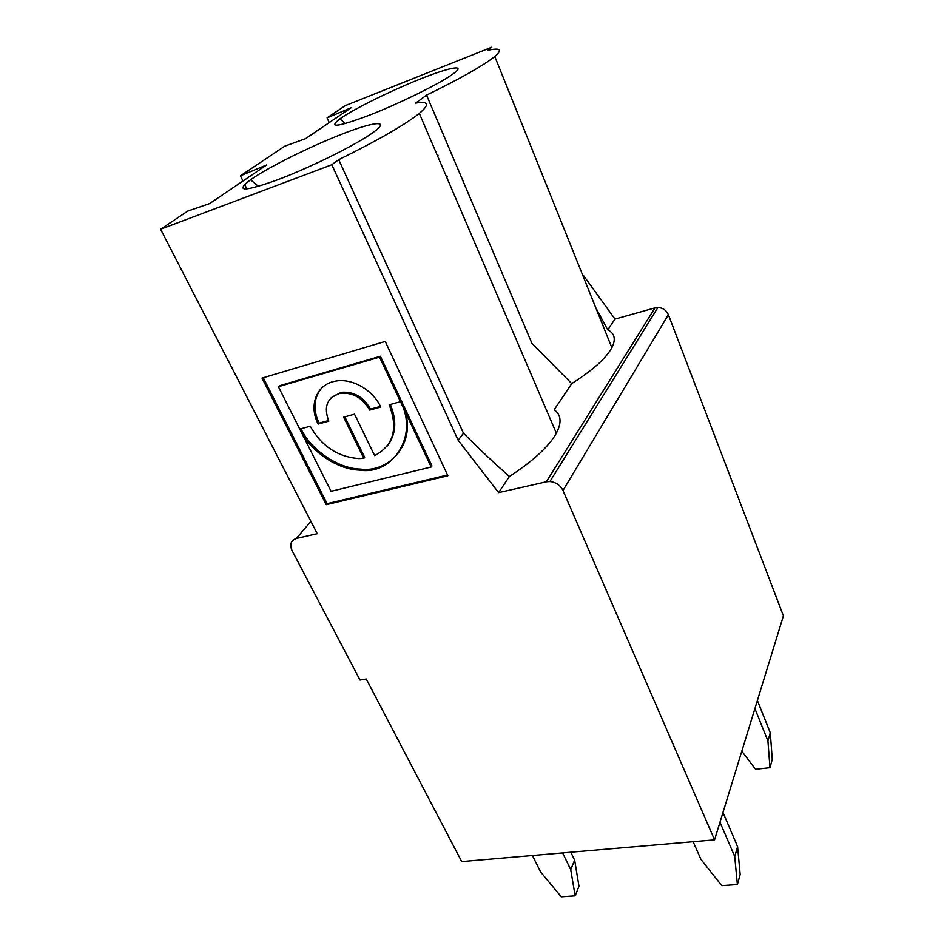 <?xml version="1.0" encoding="UTF-8"?>
<svg xmlns="http://www.w3.org/2000/svg" width="944" height="944" viewBox="0 0 944 944"><rect width="100%" height="100%" fill="white"/><g stroke="black" fill="none" stroke-linecap="round" stroke-linejoin="round"><path stroke-width="1.42" d="M310.918 521.383L296.345 538.446L317.255 533.702L160.586 229.239L187.691 211.114L209.651 203.574L266.668 164.964L240.46 175.796L284.722 146.19L305.502 138.674L351.156 107.758L327.061 117.858L345.457 105.563L491.8 47.2L487.423 50.41C500.379 47.519 502.833 49.536 494.786 56.498L611.842 347.711C606.048 358.319 592.667 370.284 571.722 383.618L554.199 409.743C561.173 414.77 561.892 422.593 556.358 433.19C548.936 446.465 533.301 460.896 509.43 476.484L498.621 492.615L546.34 481.806L654.959 307.886L657.921 307.496C662.889 307.85 666.381 310.246 668.387 314.718L562.978 490.502C560.311 485.192 555.957 482.195 549.915 481.523L546.34 481.806M654.959 307.886L614.992 319.096L607.759 329.893C614.721 333.35 616.078 339.297 611.842 347.711M562.978 490.502L714.561 839.853L461.71 861.589L366.26 679.007L360.006 680.022L292.074 550.612C289.454 544.428 290.882 540.369 296.345 538.446M277.406 179.867C243.611 191.962 234.667 191.915 250.573 179.749C267.341 167.843 307.897 147.571 339.934 134.921C372.148 122.13 390.037 119.487 375.157 130.945L373.789 131.971C358.283 143.677 310.576 167.454 277.406 179.867M160.586 229.239L331.816 164.728L338.707 159.666C377.954 140.314 404.823 124.879 419.325 113.386C429.98 104.359 428.777 100.925 415.714 103.097L426.558 95.132C460.837 78.34 483.576 65.466 494.786 56.498M369.057 115.321C337.563 127.098 327.828 128.29 339.852 118.885C353.009 109.48 388.786 91.71 418.357 79.768C448.058 67.72 466.065 63.897 454.501 72.865L453.403 73.691C441.237 82.907 399.69 103.462 369.057 115.321M498.621 492.615L458.147 440.234L331.816 164.728M326.246 504.674L447.881 475.764L385.223 341.433L262.031 378.096L326.246 504.674L327.12 503.659L447.527 475.009M344.831 416.835L364.655 457.392L363.806 458.395L358.637 458.583C337.551 456.837 321.42 446.052 310.222 426.24L299.744 429.083L278.386 386.698L379.535 357.162L431.196 466.997L331.084 491.293L300.416 430.417C310.116 450.571 336.819 469.616 359.546 470.1L360.396 469.097C337.681 468.613 311.013 449.592 301.325 429.449L300.416 430.417M363.806 458.395L343.628 417.154L354.519 414.192L374.65 455.645C393.495 445.533 398.333 428.576 389.176 404.775L400.468 401.707C419.006 435.939 392.421 475.623 359.546 470.1M380.774 407.065L369.647 410.085C362.614 397.872 352.832 392.256 340.277 393.247C327.131 397.365 323.308 406.687 328.819 421.177L318.163 424.08C308.605 405.861 316.264 384.81 334.542 381.341C351.003 377.411 372.786 389.506 380.774 407.065M405.519 412.41C414.876 445.344 388.456 472.92 360.396 469.097M328.524 420.552L319.06 423.124L318.163 424.08M386.792 446.512C396.043 435.054 397.212 421.048 390.32 404.469M278.386 386.698L279.341 385.777L380.408 356.242L379.535 357.162M380.456 406.416L370.508 409.13L369.647 410.085M263.282 377.73L327.12 503.659M380.408 356.242L431.974 465.982L431.196 466.997M370.508 409.13C363.499 396.917 353.717 391.312 341.173 392.303L331.238 397.672M319.06 423.124C312.794 409.389 313.703 397.672 321.774 387.96M447.291 176.799L446.654 177.165M437.379 155.512L438.016 155.158M426.558 95.132L531.909 343.321L571.722 383.618M246.844 188.942L244.685 184.493M242.986 181L240.46 175.796M338.707 159.666L463.469 433.249C480.331 450.076 495.647 464.483 509.43 476.484M458.147 440.234L463.469 433.249M740.179 874.498L737.382 884.552L734.739 856.574L737.594 846.626L740.179 874.498M693.132 841.694L700.885 859.276L721.747 885.637L737.382 884.552M532.44 855.512L540.652 872.008L561.232 896.8L575.132 895.832L570.731 869.613L574.648 860.137L578.979 886.274L575.132 895.832M722.986 812.43L737.594 846.626M734.739 856.574L719.989 822.224M570.731 869.613L562.6 852.916M570.813 852.208L574.648 860.137M772.275 759.377L769.962 767.673L767.932 740.957L770.292 732.756L772.275 759.377M741.807 751.2L755.578 769.254L769.962 767.673M757.383 700.531L770.292 732.756M767.932 740.957L754.905 708.59M714.561 839.853L783.414 615.83L668.387 314.718M614.992 319.096L583.522 275.518L583.062 276.12M607.759 329.893L595.711 307.591M329.22 122.614L327.061 117.858M549.915 481.523L657.921 307.496M341.173 392.303L340.277 393.247M419.325 113.386L556.358 433.19M258.444 186.369L250.573 179.749M345.315 123.558L339.852 118.885"/></g></svg>
